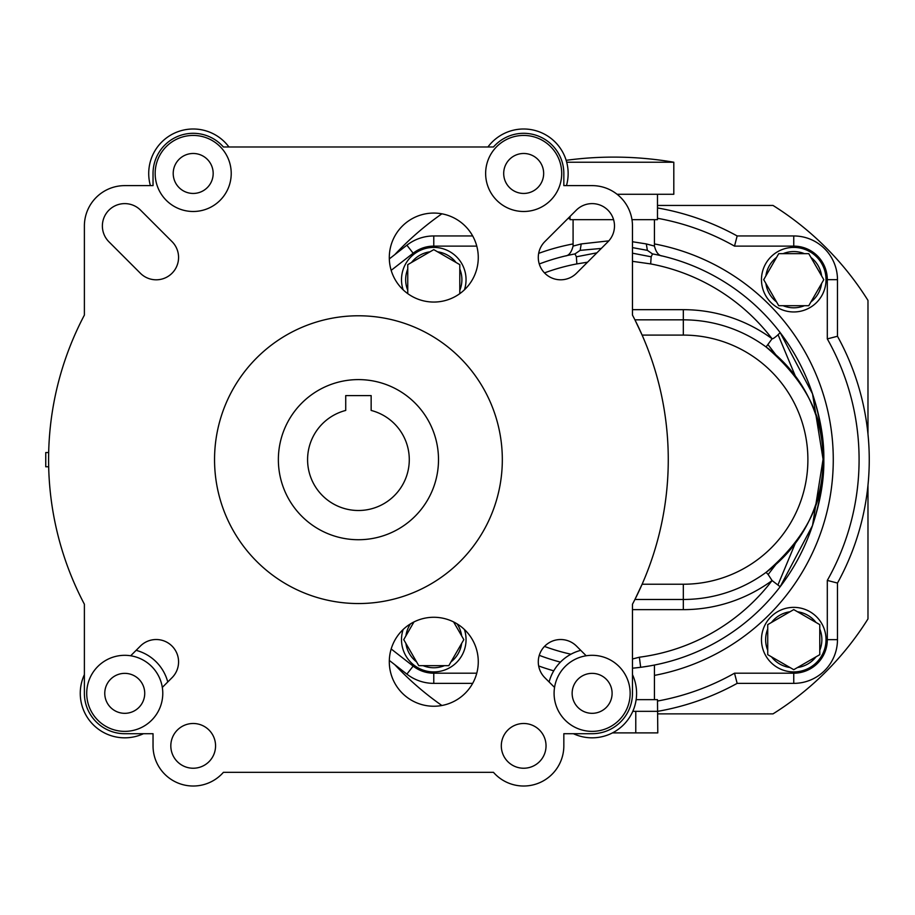 <?xml version="1.0" encoding="UTF-8"?>
<svg xmlns="http://www.w3.org/2000/svg" width="915" height="915" viewBox="0 0 915 915"><rect width="100%" height="100%" fill="white"/><g stroke="black" fill="none" stroke-linecap="round" stroke-linejoin="round"><path stroke-width="1.37" d="M657.793 713.872L773.015 713.872A299.971 299.971 0 0 0 867.98 618.906L867.98 485.11M867.98 434.213L867.98 300.417A299.971 299.971 0 0 0 773.015 205.452L657.485 205.452M441.876 213.813A299.971 299.971 0 0 0 394.8 254.622M394.8 664.69A299.971 299.971 0 0 0 441.876 705.499M632.471 668.19A209.375 209.375 0 0 0 640.672 667.298L635.628 667.881M768.143 574.506L772.088 580.556L780.163 586.732A209.375 209.375 0 0 0 780.163 332.591L812.531 393.862L823.134 459.662C824.689 501.1 805.669 538.66 766.072 572.367L768.143 574.506L775.874 564.463M657.485 711.332L635.776 711.332L635.776 732.892L657.793 732.892L657.485 699.643L636.154 699.643M566.179 160.319A354.414 354.414 0 0 1 673.806 162.23L673.806 194.266L617.076 194.266M566.717 162.23L673.806 162.23M657.485 194.266L657.485 219.68L631.979 219.68M570.045 216.42L570.045 219.68L613.588 219.68M641.895 667.138L649.913 665.891M651.08 665.674L653.596 665.205M653.722 665.182L654.442 665.045L654.442 699.643M654.442 219.68L654.442 246.089C656.078 252.38 658.674 255.674 662.243 255.983L662.174 255.96M573.087 219.68L573.087 246.089L581.231 243.928L580.156 250.355L601.292 248.434M358.428 510.501A50.84 50.84 0 0 0 371.147 410.435L371.147 395.6L345.721 395.6L345.721 410.435A50.84 50.84 0 0 0 358.428 510.501M358.428 539.724A80.062 80.062 0 0 0 438.502 459.662A80.062 80.062 0 0 0 358.428 379.599A80.062 80.062 0 0 0 278.366 459.662A80.062 80.062 0 0 0 358.428 539.724M358.428 315.778A143.884 143.884 0 0 0 214.545 459.662A143.884 143.884 0 0 0 358.428 603.545A143.884 143.884 0 0 0 502.324 459.662A143.884 143.884 0 0 0 358.428 315.778M632.471 674.63A44.492 44.492 0 0 1 573.396 733.704M136.118 650.336A44.492 44.492 0 0 1 167.754 681.972M143.461 733.704A44.492 44.492 0 0 1 84.386 674.63M487.924 146.983A44.492 44.492 0 0 1 566.465 185.619M150.403 185.619A44.492 44.492 0 0 1 228.944 146.983M592.119 673.36A19.981 19.981 0 0 0 572.138 693.341A19.981 19.981 0 0 0 592.119 713.323A19.981 19.981 0 0 0 612.101 693.341A19.981 19.981 0 0 0 592.119 673.36M592.119 731.371A38.03 38.03 0 0 0 630.149 693.341A38.03 38.03 0 0 0 592.119 655.312A38.03 38.03 0 0 0 554.09 693.341A38.03 38.03 0 0 0 592.119 731.371M124.749 673.36A19.981 19.981 0 0 0 104.767 693.341A19.981 19.981 0 0 0 124.749 713.323A19.981 19.981 0 0 0 144.73 693.341A19.981 19.981 0 0 0 124.749 673.36M124.749 731.371A38.03 38.03 0 0 0 162.779 693.341A38.03 38.03 0 0 0 124.749 655.312A38.03 38.03 0 0 0 86.719 693.341A38.03 38.03 0 0 0 124.749 731.371M523.677 153.48A19.981 19.981 0 0 0 503.696 173.461A19.981 19.981 0 0 0 523.677 193.442A19.981 19.981 0 0 0 543.659 173.461A19.981 19.981 0 0 0 523.677 153.48M523.677 211.491A38.03 38.03 0 0 0 561.707 173.461A38.03 38.03 0 0 0 523.677 135.431A38.03 38.03 0 0 0 485.636 173.461A38.03 38.03 0 0 0 523.677 211.491M193.191 153.48A19.981 19.981 0 0 0 173.209 173.461A19.981 19.981 0 0 0 193.191 193.442A19.981 19.981 0 0 0 213.172 173.461A19.981 19.981 0 0 0 193.191 153.48M193.191 211.491A38.03 38.03 0 0 0 231.221 173.461A38.03 38.03 0 0 0 193.191 135.431A38.03 38.03 0 0 0 155.161 173.461A38.03 38.03 0 0 0 193.191 211.491M815.986 622.44A28.125 28.125 0 0 0 797.525 611.78M819.771 650.302A28.125 28.125 0 0 0 819.771 628.982M797.525 667.504A28.125 28.125 0 0 0 815.986 656.856M423.119 665.663A28.125 28.125 0 0 0 444.438 665.663M461.652 635.868A28.125 28.125 0 0 0 457.043 623.836M450.992 661.888A28.125 28.125 0 0 0 461.652 643.428M456.025 262.468A28.125 28.125 0 0 0 437.564 251.808M459.799 290.329A28.125 28.125 0 0 0 459.799 269.021M793.751 671.919A32.277 32.277 0 0 0 826.028 639.642A32.277 32.277 0 0 0 793.751 607.366A32.277 32.277 0 0 0 761.474 639.642A32.277 32.277 0 0 0 793.751 671.919M403.138 629.509A32.277 32.277 0 0 0 433.779 671.919A32.277 32.277 0 0 0 464.42 629.509M464.42 289.815A32.277 32.277 0 0 0 433.779 247.405A32.277 32.277 0 0 0 403.138 289.815M783.091 305.701A28.125 28.125 0 0 0 804.411 305.701M804.411 253.661A28.125 28.125 0 0 0 783.091 253.661M821.613 275.895A28.125 28.125 0 0 0 810.953 257.435M810.953 301.916A28.125 28.125 0 0 0 821.613 283.456M793.751 311.958A32.277 32.277 0 0 0 826.028 279.681A32.277 32.277 0 0 0 793.751 247.405A32.277 32.277 0 0 0 761.474 279.681A32.277 32.277 0 0 0 793.751 311.958M433.779 213.069A44.492 44.492 0 0 0 389.298 257.561A44.492 44.492 0 0 0 433.779 302.053A44.492 44.492 0 0 0 478.271 257.561A44.492 44.492 0 0 0 433.779 213.069M433.779 617.27A44.492 44.492 0 0 0 389.298 661.762A44.492 44.492 0 0 0 433.779 706.243A44.492 44.492 0 0 0 478.271 661.762A44.492 44.492 0 0 0 433.779 617.27M156.202 279.807A22.372 22.372 0 0 0 172.02 241.617L140.567 210.164A22.372 22.372 0 0 0 108.931 210.164A22.372 22.372 0 0 0 108.931 241.8L140.384 273.253A22.372 22.372 0 0 0 156.202 279.807M193.191 723.49A22.372 22.372 0 0 0 170.819 745.862A22.372 22.372 0 0 0 193.191 768.234A22.372 22.372 0 0 0 215.563 745.862A22.372 22.372 0 0 0 193.191 723.49M153.034 745.862A40.169 40.169 0 0 0 223.397 772.34L493.471 772.34A40.169 40.169 0 0 0 563.834 745.862L563.834 733.704L592.119 733.704A40.363 40.363 0 0 0 632.471 693.341L632.471 604.22A309.83 309.83 0 0 0 632.471 315.092L632.471 225.982A40.363 40.363 0 0 0 592.119 185.619L563.834 185.619L563.834 173.461A40.169 40.169 0 0 0 493.471 146.983L223.397 146.983A40.169 40.169 0 0 0 153.034 173.461L153.034 185.619L124.749 185.619A40.363 40.363 0 0 0 84.386 225.982L84.386 315.092A309.83 309.83 0 0 0 84.386 604.22L84.386 693.341A40.363 40.363 0 0 0 124.749 733.704L153.034 733.704L153.034 745.862M576.473 273.253A22.372 22.372 0 0 1 539.987 265.99A22.372 22.372 0 0 1 544.837 241.617L576.301 210.164A22.372 22.372 0 0 1 607.937 210.164A22.372 22.372 0 0 1 607.937 241.8L576.473 273.253M523.677 768.234A22.372 22.372 0 0 1 501.306 745.862A22.372 22.372 0 0 1 523.677 723.49A22.372 22.372 0 0 1 546.038 745.862A22.372 22.372 0 0 1 523.677 768.234M652.475 253.901L647.374 250.355L632.471 247.622M632.471 658.994L639.368 657.21L640.672 667.298A209.375 209.375 0 0 0 780.163 586.732L812.531 525.462L823.008 459.662M635.776 711.332L632.803 711.332M580.156 250.355L574.975 253.913L568.833 255.171M569.702 254.976L575.055 253.901M162.31 687.417L172.02 677.706A22.372 22.372 0 0 0 172.02 646.07A22.372 22.372 0 0 0 140.384 646.07L130.673 655.781M554.547 687.417L544.837 677.706A22.372 22.372 0 0 1 544.837 646.07A22.372 22.372 0 0 1 576.473 646.07L586.183 655.781M767.731 628.982A28.125 28.125 0 0 0 767.731 650.302M789.965 611.78A28.125 28.125 0 0 0 771.505 622.44M405.917 643.428A28.125 28.125 0 0 0 416.577 661.888M407.758 269.021A28.125 28.125 0 0 0 407.758 290.329M430.004 251.808A28.125 28.125 0 0 0 411.544 262.468M765.889 283.456A28.125 28.125 0 0 0 776.538 301.916M776.538 257.435A28.125 28.125 0 0 0 765.889 275.895M632.471 261.335L650.668 263.909L651.16 256.795L632.471 253.181M574.975 253.913A209.375 209.375 0 0 0 539.267 263.989A209.375 209.375 0 0 1 574.975 253.913L576.37 256.795L576.862 263.909L587.544 262.193M634.93 599.474L642.124 584.228L683.322 584.228A124.566 124.566 0 0 0 807.888 459.662A124.566 124.566 0 0 0 683.322 335.096L642.124 335.096L634.93 319.838L683.322 319.838A139.812 139.812 0 0 1 823.134 459.662A139.812 139.812 0 0 1 683.322 599.474L634.93 599.474M632.471 309.67L683.322 309.67A149.991 149.991 0 0 1 772.088 338.767L766.072 346.957C805.669 380.663 824.689 418.224 823.134 459.662M734.516 246.124L737.158 235.956A255.479 255.479 0 0 0 657.485 207.945A255.479 255.479 0 0 1 737.158 235.956L793.751 235.956A43.726 43.726 0 0 1 837.477 279.681L837.477 336.262L827.309 338.905L827.309 279.681A33.558 33.558 0 0 0 793.751 246.124L734.516 246.124A245.311 245.311 0 0 0 657.485 218.273M389.31 258.911L406.889 245.197A43.726 43.726 0 0 1 433.779 235.956L472.666 235.956M476.772 246.124L433.779 246.124L433.779 235.956A43.726 43.726 0 0 0 406.889 245.197L406.374 245.597M472.666 683.368L433.779 683.368A43.726 43.726 0 0 1 406.889 674.126L389.31 660.413M827.309 580.407L837.477 583.061A255.479 255.479 0 0 0 837.477 336.262A255.479 255.479 0 0 1 837.477 583.061L837.477 639.642A43.726 43.726 0 0 1 793.751 683.368L737.158 683.368L734.516 673.2L793.751 673.2A33.558 33.558 0 0 0 827.309 639.642L827.309 580.407A245.311 245.311 0 0 0 827.309 338.905M48.678 466.776L45.75 466.776L45.75 452.548L48.678 452.548M778.722 305.701L808.769 305.701L823.797 279.681L808.769 253.661L778.722 253.661L763.705 279.681L778.722 305.701M410.526 623.836A28.125 28.125 0 0 0 405.917 635.868M771.505 656.856A28.125 28.125 0 0 0 789.965 667.504M459.799 293.646L459.799 264.652L433.779 249.635L407.758 264.652L407.758 293.646M413.957 621.937L403.732 639.642L418.761 665.663L448.808 665.663L463.825 639.642L453.6 621.937M767.731 624.625L767.731 654.671L793.751 669.688L819.771 654.671L819.771 624.625L793.751 609.596L767.731 624.625M549.103 681.972A44.492 44.492 0 0 1 580.739 650.336M608.818 240.862L581.231 243.928M647.374 250.355L646.31 243.928L632.471 241.743M646.31 243.928L654.442 246.089M635.776 732.892L612.49 732.892M651.16 256.795L652.555 253.913A209.375 209.375 0 0 1 780.163 332.591L778.093 334.73L795.261 375.893M576.37 256.795L596.912 252.826M768.143 344.818L775.874 354.86M778.093 584.594L795.261 543.43M650.668 263.909A199.207 199.207 0 0 1 772.088 338.767C772.832 338.985 774.833 337.635 778.093 334.73M560.426 662.117A209.375 209.375 0 0 1 539.267 655.334A209.375 209.375 0 0 0 560.426 662.117M391.174 648.964L413.145 666.109L406.889 674.126A43.726 43.726 0 0 0 433.779 683.368A43.726 43.726 0 0 1 406.889 674.126A43.726 43.726 0 0 0 433.779 683.368L433.779 673.2L476.772 673.2M737.158 683.368A255.479 255.479 0 0 1 657.736 711.332A255.479 255.479 0 0 0 737.158 683.368M570.045 218.273A245.311 245.311 0 0 0 567.758 218.696M553.747 670.832A219.543 219.543 0 0 1 538.66 665.948M654.442 243.928A219.543 219.543 0 0 1 654.442 675.396M652.555 253.913A209.375 209.375 0 0 1 780.163 332.591M780.163 586.732A209.375 209.375 0 0 1 640.672 667.298M413.145 666.109A33.558 33.558 0 0 0 433.779 673.2M657.485 701.05A245.311 245.311 0 0 0 734.516 673.2M433.779 246.124A33.558 33.558 0 0 0 413.145 253.215L391.174 270.348M538.66 253.364A219.543 219.543 0 0 1 573.087 243.928M576.862 263.909A199.207 199.207 0 0 0 544.494 272.899M683.322 309.67L683.322 319.838A139.812 139.812 0 0 1 823.134 459.662A139.812 139.812 0 0 1 683.322 599.474L683.322 609.642L632.471 609.642M544.494 646.425A199.207 199.207 0 0 0 570.96 654.214M639.368 657.21A199.207 199.207 0 0 0 772.088 580.556A149.991 149.991 0 0 1 683.322 609.642M793.751 246.124L793.751 235.956A43.726 43.726 0 0 1 837.477 279.681L827.309 279.681M827.309 639.642L837.477 639.642A43.726 43.726 0 0 1 793.751 683.368L793.751 673.2M683.322 319.838L683.322 335.096M683.322 599.474L683.322 584.228M406.889 245.197L413.145 253.215M767.113 347.734L773.701 352.984M773.793 566.259L766.072 572.367M812.531 393.862L814.773 400.987C821.11 422.009 824.129 441.568 823.82 459.662C824.129 477.756 821.11 497.314 814.773 518.336L812.531 525.462M573.087 246.089C571.452 252.38 568.856 255.674 565.298 255.983L565.356 255.96"/></g></svg>
